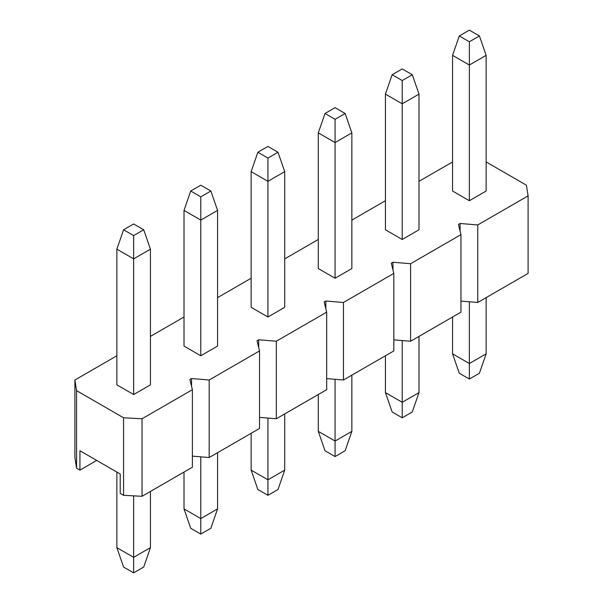 <?xml version="1.0" encoding="UTF-8"?>
<svg xmlns="http://www.w3.org/2000/svg" width="603" height="603" viewBox="0 0 603 603"><rect width="100%" height="100%" fill="white"/><g stroke="black" fill="none" stroke-linecap="round" stroke-linejoin="round"><path stroke-width="0.9" d="M116.861 355.77L74.9 379.996L74.9 457.526L76.573 468.184L79.935 470.121L96.721 460.436M209.181 379.996L209.181 457.526L259.539 428.454L259.539 350.923L209.181 379.996L191.558 378.541L191.558 386.297M276.325 341.23L276.325 418.761L326.675 389.689L326.675 312.158L276.325 341.23L258.695 339.775L258.695 347.532M343.461 302.472L343.461 379.996L393.819 350.923L393.819 273.393L343.461 302.472L325.839 301.018L325.839 308.766M410.605 263.707L410.605 341.238L460.963 312.158L460.963 234.635L410.605 263.707L392.983 262.252L392.983 270.001M477.749 224.942L477.749 302.472L528.1 273.4L528.1 195.869L477.749 224.942L460.119 223.487L460.119 231.243M184.005 317.005L150.433 336.391M251.142 278.239L217.57 297.626M318.286 239.474L284.714 258.86M385.43 200.716L351.858 220.095M452.567 161.951L418.995 181.33M486.139 161.951L526.427 185.211L528.1 195.869M133.647 394.535L150.433 384.842L150.433 249.167L133.647 258.86L116.861 249.167L116.861 384.842L133.647 394.535L133.647 235.6L143.718 229.781L133.647 223.969L123.577 229.781L133.647 235.6M200.784 355.77L217.57 346.077L217.57 210.402L200.784 220.095L184.005 210.402L184.005 346.077L200.784 355.77L200.784 196.834L210.862 191.023L200.784 185.204L190.714 191.023L200.784 196.834M267.928 317.005L284.714 307.311L284.714 171.636L267.928 181.33L251.142 171.636L251.142 307.311L267.928 317.005L267.928 158.069L277.998 152.257L267.928 146.439L257.858 152.257L267.928 158.069M335.072 278.239L351.858 268.554L351.858 132.871L335.072 142.564L318.286 132.871L318.286 268.554L335.072 278.239L335.072 119.304L345.142 113.492L335.072 107.681L325.002 113.492L335.072 119.304M402.216 239.474L418.995 229.788L418.995 94.113L402.216 103.799L385.43 94.113L385.43 229.788L402.216 239.474L402.216 80.546L412.286 74.727L402.216 68.915L392.138 74.727L402.216 80.546M469.353 200.716L486.139 191.023L486.139 55.348L469.353 65.041L452.567 55.348L452.567 191.023L469.353 200.716L469.353 41.78L479.423 35.961L469.353 30.15L459.282 35.961L469.353 41.78M259.539 350.923L257.021 340.748L258.695 339.775M326.675 312.158L324.158 301.982L325.839 301.018M393.819 273.393L391.302 263.217L392.983 262.252M460.963 234.635L458.446 224.459L460.119 223.487M76.573 468.184L76.573 390.654L74.9 379.996M76.573 390.654L123.577 417.789L142.037 418.761L192.395 389.689L189.877 379.513L191.558 378.541M123.577 417.789L123.577 495.319L120.216 493.382L120.216 474.003L79.935 450.743L79.935 470.121M460.963 301.085L477.749 302.472M393.819 339.851L410.605 341.238M326.675 378.616L343.461 379.996M259.539 417.374L276.325 418.761M192.395 456.139L209.181 457.526M123.577 495.319L142.037 496.292L192.395 467.219L192.395 389.689M142.037 496.292L142.037 418.761M486.139 297.626L486.139 353.833L479.423 373.219L469.353 379.031L459.282 373.219L452.567 353.833L452.567 317.005M452.567 353.833L469.353 363.526L469.353 301.779M469.353 379.031L469.353 363.526L486.139 353.833M479.423 35.961L486.139 55.348M459.282 35.961L452.567 55.348M418.995 336.391L418.995 392.598L412.286 411.977L402.216 417.796L392.138 411.977L385.43 392.598L385.43 355.77M385.43 392.598L402.216 402.291L402.216 340.544M402.216 417.796L402.216 402.291L418.995 392.598M412.286 74.727L418.995 94.113M392.138 74.727L385.43 94.113M351.858 375.149L351.858 431.364L345.142 450.743L335.072 456.561L325.002 450.743L318.286 431.364L318.286 394.535M318.286 431.364L335.072 441.049L335.072 379.302M335.072 456.561L335.072 441.049L351.858 431.364M345.142 113.492L351.858 132.871M325.002 113.492L318.286 132.871M284.714 413.914L284.714 470.129L277.998 489.508L267.928 495.319L257.858 489.508L251.142 470.129L251.142 433.301M251.142 470.129L267.928 479.815L267.928 418.067M267.928 495.319L267.928 479.815L284.714 470.129M277.998 152.257L284.714 171.636M257.858 152.257L251.142 171.636M217.57 452.68L217.57 508.887L210.862 528.273L200.784 534.085L190.714 528.273L184.005 508.887L184.005 472.059M184.005 508.887L200.784 518.58L200.784 456.833M200.784 534.085L200.784 518.58L217.57 508.887M210.862 191.023L217.57 210.402M190.714 191.023L184.005 210.402M150.433 491.445L150.433 547.652L143.718 567.039L133.647 572.85L123.577 567.039L116.861 547.652L116.861 472.059M116.861 547.652L133.647 557.345L133.647 495.847M133.647 572.85L133.647 557.345L150.433 547.652M143.718 229.781L150.433 249.167M123.577 229.781L116.861 249.167"/></g></svg>
